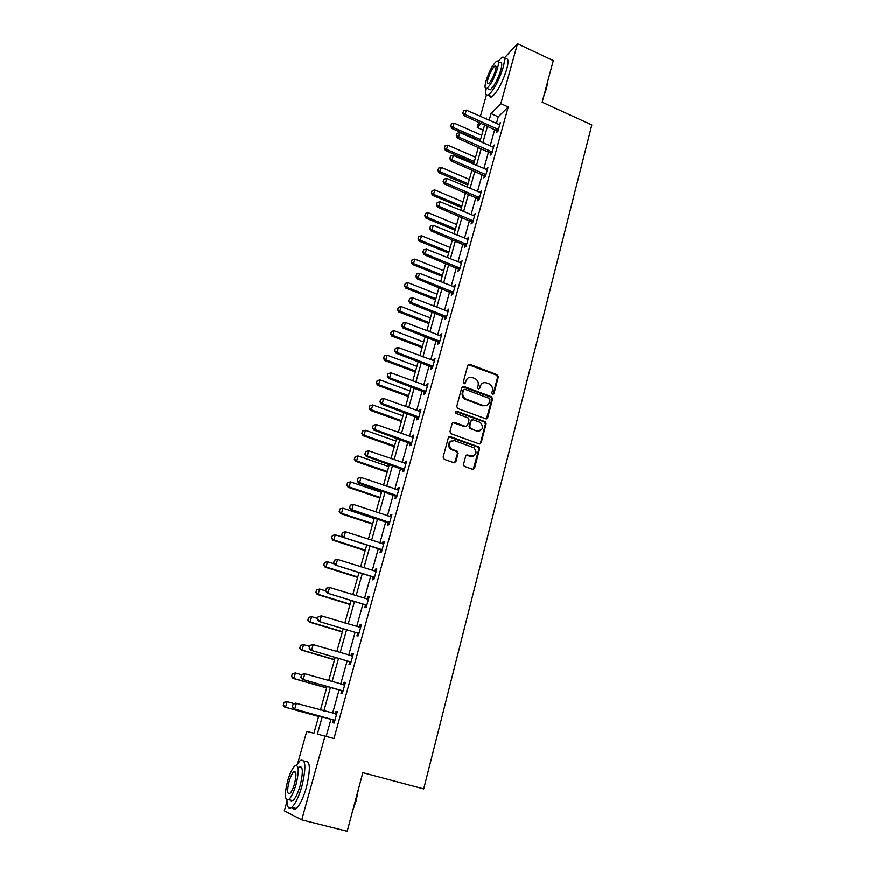 <?xml version="1.0" encoding="UTF-8"?>
<svg xmlns="http://www.w3.org/2000/svg" width="875" height="875" viewBox="0 0 875 875"><rect width="100%" height="100%" fill="white"/><g stroke="black" fill="none" stroke-linecap="round" stroke-linejoin="round"><path stroke-width="1.31" d="M492.603 394.384L493.959 393.673L498.323 376.906L497.284 374.784L469.755 364.295L467.797 365.291L463.269 382.156L464.045 383.677L465.434 382.966L466.014 380.778C467.141 377.803 469.241 376.731 472.303 377.552L474.994 378.58C477.641 380.1 478.702 382.364 478.177 385.35L477.597 387.537L478.373 389.047L479.752 388.336L480.32 386.159C481.436 383.195 483.514 382.113 486.555 382.933L489.202 383.95C491.838 385.459 492.898 387.713 492.395 390.698L491.827 392.875L492.603 394.384M493.03 394.461L497.623 377.256L496.595 375.134L468.191 364.602M464.548 383.742L466.014 380.778M478.844 389.113L480.32 386.159M463.531 464.352L464.253 466.331L472.555 469.339L474.545 468.245L479.566 448.963L478.767 446.939L450.363 436.669L448.35 437.73L443.144 457.133L444.281 459.342L453.906 462.744L455.919 461.65L458.128 453.348L457.373 451.347L451.183 448.908C447.814 443.844 448.941 441.098 454.573 440.694L473.988 447.792C477.498 452.812 476.427 455.58 470.783 456.072L467.709 454.978L465.719 456.061L463.531 464.352M504.23 58.166L517.486 43.75L553.273 60.594L542.161 102.167L591.806 124.917L423.708 788.933L362.83 772.702L347.178 831.25L301.744 819.853L284.32 810.808L286.967 801.423M517.486 43.75L500.839 103.633L491.017 113.542L489.136 120.291M322.241 716.767L317.384 734.136L333.988 738.522L508.2 106.969L500.839 103.633M325.041 736.072L301.744 819.853M485.723 418.83L487.681 417.791L492.581 398.956L491.619 396.856L463.816 386.444L461.847 387.461L456.761 406.394L457.636 408.461L485.723 418.83M486.106 423.806L481.152 442.87L479.183 443.931L450.778 433.628L449.991 431.605L452.2 423.38L454.202 422.33L465.588 426.475L467.567 425.425L469 420.011L468.147 417.955L455.864 413.405C454.891 412.092 455.153 411.359 456.662 411.228L485.242 421.75L486.106 423.806L485.428 424.102L480.473 443.133L481.152 442.87M508.2 106.969L498.258 116.802L496.387 123.539M494.78 129.314L490.164 145.939M488.556 151.725L483.875 168.612M482.267 174.387L477.509 191.537M475.902 197.323L471.067 214.736M469.459 220.522L464.548 238.208M462.941 243.994L457.953 261.953M456.345 267.75L451.281 285.983M449.673 291.78L444.522 310.308M442.914 316.094L437.686 334.917M436.078 340.714L430.773 359.822M429.166 365.619L423.773 385.033M422.166 390.83L416.686 410.561M415.078 416.347L409.511 436.395M407.903 442.181L402.248 462.547M400.641 468.344L394.888 489.038M393.28 494.823L387.439 515.856M385.831 521.642L379.903 543.003M378.295 548.789L372.269 570.511M370.661 576.286L364.525 598.369M362.928 604.144L356.694 626.577M355.097 632.352L348.753 655.156M347.156 660.92L340.714 684.108M339.117 689.872L332.577 713.442M330.98 719.195L326.2 736.389M496.978 130.419L496.344 132.738L497.984 131.152L500.358 122.577L498.608 124.523M490.777 152.83L490.131 155.148L491.761 153.628L494.167 144.955L492.406 146.923M484.487 175.492L483.842 177.833L485.472 176.367L487.9 167.595L486.128 169.586M478.144 198.417L477.488 200.769L479.106 199.38L481.556 190.498L479.773 192.511M471.712 221.605L471.056 223.978L472.664 222.644L475.147 213.664L473.353 215.698M465.216 245.077L464.548 247.461L466.145 246.192L468.661 237.103L466.856 239.159M458.631 268.822L457.975 271.217L459.55 270.025L462.098 260.827L460.272 262.894M451.981 292.841L451.314 295.258L452.878 294.131L455.448 284.823L453.622 286.923M445.244 317.155L444.566 319.583L446.13 318.533L448.733 309.116L446.884 311.227M438.43 341.753L437.752 344.203L439.294 343.219L441.93 333.692L440.07 335.836M438.692 340.812L438.506 341.48M431.528 366.658L430.85 369.119L432.37 368.211L435.05 358.564L433.508 359.505L433.169 360.73M431.78 365.75L431.605 366.384M424.55 391.858L423.861 394.341L425.37 393.509L428.072 383.742L426.552 384.606L426.191 385.93M424.78 391.005L424.616 391.606M417.473 417.375L416.784 419.869L418.283 419.125L421.017 409.238L419.519 410.014L419.125 411.447M417.703 416.566L417.55 417.123M410.32 443.198L409.631 445.714L411.108 445.047L413.886 435.039L412.388 435.728L411.961 437.27M403.08 469.339L402.38 471.877L403.845 471.297L406.656 461.158L405.18 461.77L404.72 463.411M395.741 495.819L395.041 498.367L396.495 497.864L399.328 487.605L397.873 488.141L397.381 489.891M388.314 522.616L387.603 525.186L389.047 524.781L391.923 514.391L390.48 514.828L389.955 516.688M380.8 549.762L380.078 552.344L381.5 552.027L384.42 541.505L382.988 541.855L382.441 543.834M373.177 577.248L372.466 579.852L373.866 579.622L376.819 568.969L375.408 569.231L374.828 571.331M365.466 605.084L364.744 607.709L366.133 607.578L369.119 596.783L367.719 596.947L367.106 599.167M357.656 633.281L356.923 635.917L358.291 635.884L361.32 624.958L359.942 625.023L359.297 627.364M349.748 661.85L349.005 664.497L350.361 664.573L353.423 653.494L352.067 653.461L351.378 655.933M341.731 690.78L340.988 693.459L342.322 693.623L345.417 682.402L344.083 682.27L343.361 684.873L344.761 684.808M333.605 720.092L332.861 722.783L334.173 723.067L337.312 711.692L336 711.462L335.267 714.109M297.73 763.306L306.731 731.434L313.917 733.261L318.817 715.816M483.186 130.08L477.247 127.444L478.734 122.172M480.375 116.375L486.38 95.123M486.281 119.022L486.555 118.048L485.811 118.803M481.337 123.32L477.247 127.444M320.436 710.052L327.064 686.416M328.683 680.652L335.202 657.409M336.831 651.634L343.241 628.775M344.87 622.989L351.17 600.502M352.8 594.716L359.012 572.589M360.631 566.803L366.734 545.038M368.364 539.241L374.38 517.825M375.998 512.028L381.916 490.962M383.545 485.155L389.364 464.428M390.994 458.62L396.714 438.222M398.344 432.414L403.977 412.333M405.606 406.525L411.152 386.761M412.781 380.953L418.239 361.506M419.869 355.698L425.239 336.547M426.869 330.75L432.163 311.894M433.792 306.086L438.998 287.536M440.628 281.728L445.758 263.462M447.377 257.655L452.43 239.673M454.059 233.877L459.025 216.158M460.655 210.361L465.544 192.927M467.173 187.13L471.997 169.958M473.616 164.161L478.363 147.252M479.992 141.466L484.663 124.808M487.517 126.077L482.858 142.723M481.239 148.509L476.503 165.419M474.884 171.205L470.083 188.366M468.464 194.163L463.586 211.597M461.967 217.394L457.012 235.091M455.394 240.888L450.363 258.869M448.733 264.666L443.625 282.931M442.006 288.728L436.811 307.278M435.192 313.075L429.92 331.92M428.291 337.717L422.942 356.858M421.312 362.666L415.877 382.102M414.258 387.909L408.723 407.663M407.105 413.459L401.483 433.53M399.864 439.338L394.155 459.725M392.536 465.533L386.739 486.248M385.12 492.045L379.225 513.111M377.606 518.897L371.613 540.302M369.994 546.098L363.913 567.842M362.294 573.628L356.103 595.744M354.484 601.53L348.195 623.995M346.577 629.781L340.189 652.63M338.57 658.394L332.073 681.625M330.466 687.389L323.859 711.003M498.258 116.802L491.017 113.542M498.706 124.184L499.778 124.655M492.527 146.497L493.598 146.978M486.27 169.083L487.353 169.553M479.938 191.92L481.031 192.38M473.539 215.02L474.644 215.48M467.064 238.394L468.18 238.853M460.513 262.052L461.628 262.5M453.884 285.972L455.011 286.431M447.169 310.188L448.306 310.636M440.387 334.698L441.525 335.136M433.508 359.505L434.667 359.942M426.552 384.606L427.722 385.033M419.519 410.014L420.689 410.441M412.388 435.728L413.569 436.155M405.18 461.77L406.372 462.186M397.873 488.141L399.077 488.545M390.48 514.828L391.683 515.233M382.988 541.855L384.212 542.259M375.408 569.231L376.633 569.625M367.719 596.947L368.966 597.341M359.942 625.023L361.2 625.406M352.067 653.461L353.325 653.844M344.083 682.27L345.363 682.642M336 711.462L337.28 711.823M482.409 383.272L479.653 386.498M468.048 377.945L465.358 381.117M486.467 418.906L491.892 399.273L490.93 397.184L462.295 386.706M489.989 399.908L489.212 398.387L464.92 389.309L463.542 390.02L462.919 392.339C462.383 395.205 463.367 397.436 465.85 399.011L483.153 405.497C486.205 406.284 488.283 405.191 489.387 402.216L489.989 399.908M486.445 405.541L482.475 405.803L465.194 399.339C462.711 397.764 461.727 395.544 462.262 392.678L462.886 390.359M479.883 444.019L480.473 443.133M466.364 426.552L464.931 426.77L452.736 422.548M485.428 424.102L484.312 421.925L455.536 411.469M477.334 430.752C483.055 430.183 484.039 427.416 480.277 422.439L473.145 419.759L471.177 420.809L469.744 426.213L470.575 428.258L476.656 431.036L479.905 430.839M471.702 419.978L471.177 420.809M476.656 431.036L469.908 428.553L469.077 426.508L470.509 421.105M473.211 456.192L470.116 456.323L466.342 455.142M451.281 440.902C447.781 443.122 447.53 445.878 450.538 449.17L452.233 449.455M454.617 462.831L457.472 453.611L456.728 451.609L451.587 449.717M473.2 469.427L478.887 449.225L478.089 447.202L448.93 436.866M481.72 135.286L454.114 123.069L452.889 127.291L480.539 139.486M450.855 125.869L451.467 123.758L450.68 126.055L452.889 127.291L451.828 128.417L480.145 140.897M454.114 123.069L451.467 123.758M450.68 126.055L451.828 128.417M463.586 110.797L462.777 113.148L463.586 110.797L466.298 110.086L499.745 124.797M498.433 129.511L465.062 114.395L463.936 115.577L462.777 113.148M497.93 131.206L463.936 115.577M466.298 110.086L465.062 114.395L462.962 112.952M547.728 81.32L546.623 88.036L543.659 96.545M544.392 93.822L547.444 82.414M486.194 88.627C485.22 94.172 485.942 96.327 488.381 95.091C493.806 90.3 498.717 81.145 503.114 67.616C505.214 59.5 504.787 56.098 501.845 57.411L498.116 61.283M489.311 94.402C489.409 96.873 490.306 97.639 491.969 96.72C497.427 91.952 502.348 82.808 506.734 69.289C508.823 61.173 508.375 57.772 505.422 59.073M499.909 62.716C502.031 61.775 502.337 64.225 500.817 70.077C497.656 79.8 494.123 86.395 490.219 89.841L488.414 89.02M497.492 68.545C499.012 62.683 498.728 60.233 496.617 61.195C492.713 64.695 489.191 71.269 486.052 80.927C484.498 86.822 484.783 89.294 486.916 88.342C490.798 84.875 494.32 78.28 497.492 68.545M488.042 78.761C487.047 82.556 487.233 84.153 488.611 83.53C491.105 81.298 493.38 77.044 495.425 70.787C496.409 67.003 496.223 65.428 494.856 66.041C492.352 68.294 490.077 72.537 488.042 78.761M358.367 789.403L356.256 800.341L352.658 810.753M353.358 808.128L357.634 792.138M286.956 800.177C287.022 807.089 288.619 809.473 291.747 807.33C295.367 803.994 298.747 796.972 301.897 786.275C306.37 767.113 305.802 758.527 300.213 760.495L296.461 765.33M292.217 807.45C293.092 809.517 294.438 809.856 296.253 808.467C299.895 805.142 303.286 798.142 306.425 787.456C310.855 768.305 310.253 759.708 304.609 761.666M298.977 766.981C303.013 765.581 303.417 771.772 300.191 785.564C297.927 793.253 295.498 798.295 292.884 800.691L290.019 799.958M296.045 784.492C299.294 770.689 298.911 764.498 294.908 765.909C292.327 768.294 289.898 773.303 287.634 780.948C284.331 794.697 284.703 800.931 288.75 799.641C291.331 797.234 293.77 792.181 296.045 784.492M289.1 781.561C286.967 790.431 287.208 794.445 289.811 793.592C291.484 792.05 293.048 788.802 294.514 783.847C296.614 774.955 296.373 770.962 293.792 771.859C292.119 773.402 290.555 776.628 289.1 781.561M291.408 800.319L291.386 801.303M475.562 157.227L447.748 145.108L446.523 149.373L474.37 161.47M444.478 147.93L445.091 145.797L444.303 148.105L446.523 149.373L445.462 150.456L473.988 162.838M447.748 145.108L445.091 145.797M444.303 148.105L445.462 150.456M469.339 179.408L441.317 167.387L440.081 171.697L468.136 183.706M438.025 170.231L438.648 168.077L437.85 170.406L440.081 171.697L439.031 172.747L467.764 185.03M441.317 167.387L438.648 168.077M437.85 170.406L439.031 172.747M457.122 133.306L456.312 135.669L457.122 133.306L459.845 132.595L493.544 147.186M492.22 151.955L458.598 136.948L457.483 138.097L456.312 135.669M491.761 153.639L457.483 138.097M459.845 132.595L458.598 136.948L456.498 135.483M450.581 156.078L449.772 158.463L450.581 156.078L453.327 155.367L487.277 169.838M485.942 174.661L452.058 159.775L450.964 160.869L449.772 158.463M485.483 176.302L450.964 160.869M453.327 155.367L452.058 159.775L449.947 158.277M463.039 201.852L434.82 189.919L433.562 194.283L461.825 206.194M431.506 192.795L432.13 190.619L431.331 192.959L433.562 194.283L432.523 195.289L461.464 207.473M434.82 189.919L432.13 190.619M431.331 192.959L432.523 195.289M456.673 224.547L428.236 212.712L426.967 217.131L455.438 228.944M424.9 215.622L425.545 213.412L424.736 215.775L426.967 217.131L425.939 218.083L455.098 230.169M428.236 212.712L425.545 213.412M424.736 215.775L425.939 218.083M450.231 247.505L421.586 235.78L420.295 240.242L448.984 251.945M418.228 238.7L418.873 236.469L418.053 238.853L420.295 240.242L419.278 241.15L448.656 253.127M421.586 235.78L418.873 236.469M418.053 238.853L419.278 241.15M443.975 179.112L443.155 181.519L443.975 179.112L446.731 178.402L480.933 192.752M479.588 197.63L445.452 182.864L444.358 183.914L443.155 181.519M479.139 199.227L444.358 183.914M446.731 178.402L445.452 182.864L443.33 181.344M437.281 202.42L436.45 204.848L437.281 202.42L440.048 201.709L474.512 215.939M473.156 220.872L438.758 206.227L437.675 207.222L436.45 204.848M472.719 222.425L437.675 207.222M440.048 201.709L438.758 206.227L436.636 204.673M430.511 226.002L429.68 228.452L430.511 226.002L433.3 225.291L468.027 239.389M466.648 244.387L431.987 229.862L430.916 230.814L429.68 228.452M466.233 245.886L430.916 230.814M433.3 225.291L431.987 229.862L429.855 228.287M443.713 270.725L414.859 259.098L413.547 263.616L442.455 275.22M411.469 262.052L412.125 259.798L411.305 262.194L413.547 263.616L412.541 264.48L442.137 276.347M414.859 259.098L412.125 259.798M411.305 262.194L412.541 264.48M423.664 249.867L422.822 252.328L423.664 249.867L426.464 249.156L461.453 263.123M460.064 268.177L425.141 253.783L424.069 254.691L422.822 252.328M459.659 269.631L424.069 254.691M426.464 249.156L425.141 253.783L422.997 252.186M437.128 294.219L408.045 282.702L406.722 287.273L435.848 298.758M404.644 285.677L405.3 283.402L404.469 285.819L406.722 287.273L405.727 288.083L435.542 299.841M408.045 282.702L405.3 283.402M404.469 285.819L405.727 288.083M416.73 274.028L415.877 276.5L416.73 274.028L419.541 273.306L454.814 287.142M453.392 292.25L418.206 277.988L417.145 278.841L415.877 276.5M453.009 293.65L417.145 278.841M419.541 273.306L418.206 277.988L416.052 276.358M430.456 317.975L401.155 306.578L399.82 311.205L429.166 322.58M397.731 309.586L398.398 307.278L397.556 309.717L399.82 311.205L398.825 311.97L428.87 323.608M401.155 306.578L398.398 307.278M397.556 309.717L398.825 311.97M409.708 298.462L408.855 300.967L409.708 298.462L412.541 297.752L448.088 311.445M446.655 316.619L411.184 302.488L410.145 303.286L408.855 300.967M446.283 317.964L410.145 303.286M412.541 297.752L411.184 302.488L409.03 300.836M423.708 342.027L394.188 330.739L392.831 335.42L422.406 346.675M390.731 333.769L391.409 331.439L390.567 333.889L392.831 335.42L391.847 336.131L422.133 347.648M394.188 330.739L391.409 331.439M390.567 333.889L391.847 336.131M402.609 323.203L401.745 325.73L402.609 323.203L405.464 322.492L441.284 336.033M439.83 341.272L404.086 327.283L403.047 328.038L401.745 325.73M439.469 342.562L403.047 328.038M438.933 340.67L437.806 341.37L438.933 340.67M405.464 322.492L404.086 327.283L401.92 325.598M416.883 366.352L387.133 355.184L385.766 359.92L415.559 371.066M383.655 358.247L384.333 355.884L383.491 358.356L385.766 359.92L384.792 360.577L415.297 371.984M387.133 355.184L384.333 355.884M383.491 358.356L384.792 360.577M395.423 348.25L394.559 350.788L395.423 348.25L398.289 347.539L434.394 360.927M432.928 366.231L396.9 352.384L395.872 353.084L394.559 350.788M432.578 367.467L395.872 353.084M398.289 347.539L396.9 352.384L394.723 350.678M409.97 390.972L379.991 379.925L378.602 384.716L408.636 395.73M376.491 383.02L377.18 380.625L376.327 383.119L378.602 384.716L377.639 385.328L408.395 396.594M379.991 379.925L377.18 380.625M376.327 383.119L377.639 385.328M388.139 373.603L387.275 376.163L388.139 373.603L391.027 372.881L427.416 386.127M425.939 391.486L389.616 377.792L388.609 378.438L387.275 376.163M425.611 392.667L388.609 378.438M391.027 372.881L389.616 377.792L387.439 376.053M479.489 447.825L478.089 446.906M402.981 415.877L372.761 404.961L371.361 409.817L401.625 420.7M369.239 408.089L369.939 405.661L369.086 408.177L371.361 409.817L370.409 410.364L401.406 421.509M372.761 404.961L369.939 405.661M369.086 408.177L370.409 410.364M380.778 399.263L379.892 401.844L380.778 399.263L383.677 398.552L420.361 411.622M418.862 417.058L382.255 403.517L381.248 404.097L379.892 401.844M418.545 418.184L381.248 404.097M383.677 398.552L382.255 403.517L380.067 401.745M395.905 441.087L365.455 430.303L364.033 435.214L394.538 445.966M361.9 433.453L362.611 431.003L361.747 433.541L364.033 435.214L363.092 435.706L394.33 446.72M365.455 430.303L362.611 431.003M361.747 433.541L363.092 435.706M451.992 449.553L450.712 449.105M373.319 425.25L372.433 427.853L373.319 425.25L376.239 424.528L413.219 437.445M411.698 442.936L374.795 429.57L373.8 430.084L372.433 427.853M411.403 444.008L373.8 430.084M376.239 424.528L374.795 429.57L372.597 427.766M388.752 466.605L358.05 455.952L356.617 460.928L387.363 471.548M354.473 459.134L355.195 456.652L354.32 459.211L356.617 460.928L355.688 461.366L387.166 472.227M358.05 455.952L355.195 456.652M354.32 459.211L355.688 461.366M365.772 451.555L364.875 454.18L365.772 451.555L368.703 450.844L405.978 463.586M404.447 469.142L367.238 455.941L366.264 456.4L364.875 454.18M404.162 470.148L366.264 456.4M368.703 450.844L367.238 455.941L365.039 454.103M381.5 492.428L350.558 481.917L349.103 486.948L380.1 497.427M346.959 485.133L347.681 482.617L346.806 485.198L349.103 486.948L348.184 487.331L379.925 498.05M350.558 481.917L347.681 482.617M346.806 485.198L348.184 487.331M358.116 478.198L357.219 480.845L358.116 478.198L361.069 477.477L398.661 490.044M397.097 495.677L359.592 482.639L358.63 483.044L357.219 480.845M396.834 496.628L358.63 483.044M361.069 477.477L359.592 482.639L357.383 480.78M374.161 518.569L342.967 508.211L341.502 513.297L372.75 523.633M339.347 511.448L340.08 508.9L339.194 511.503L341.502 513.297L340.594 513.614L372.586 524.191M342.967 508.211L340.08 508.9M339.194 511.503L340.594 513.614M350.372 505.17L349.464 507.839L350.372 505.17L353.347 504.459L391.245 516.841M389.659 522.55L351.848 509.688L350.897 510.016L349.464 507.839M389.419 523.425L350.897 510.016M353.347 504.459L351.848 509.688L349.628 507.784M382.134 549.752L335.289 534.822L333.802 539.973L365.302 550.167M331.647 538.092L332.391 535.511L331.494 538.136L333.802 539.973L332.916 540.225L365.159 550.659M335.289 534.822L332.391 535.511M331.494 538.136L332.916 540.225M342.53 532.503L341.622 535.194L342.53 532.503L345.516 531.781L383.731 543.977M381.905 550.572L380.144 549.391L343.066 537.348L341.622 535.194M345.516 531.781L344.006 537.075L341.775 535.139M324.45 562.494L323.837 565.064L324.45 562.494L327.512 561.761L326.014 566.978L357.766 577.019M323.837 565.064L326.014 566.978L325.128 567.175L357.645 577.445M334.392 563.948L327.512 561.761L324.592 562.461M323.695 565.097L325.128 567.175M334.436 560.208L333.67 562.887L334.436 560.208L337.597 559.453L376.13 571.452M374.511 577.303L335.136 565.02L333.67 562.887M374.303 578.058L372.52 576.877L335.136 565.02M334.589 560.175L337.597 559.453L336.055 564.812L333.823 562.855M316.564 589.761L315.941 592.386L316.564 589.761L319.648 589.05L318.117 594.333L350.131 604.209M315.941 592.386L318.117 594.333L317.253 594.453L350.033 604.57M325.62 590.898L319.648 589.05L316.706 589.739M315.798 592.408L317.253 594.453M326.397 588.23L325.609 590.942L326.397 588.23L329.569 587.486L368.43 599.287M366.789 605.216L327.097 593.042L325.609 590.942M366.592 605.894L364.798 604.723L327.097 593.042M326.539 588.197L329.569 587.486L328.005 592.922L325.762 590.92M308.58 617.378L307.945 620.047L308.58 617.378L311.675 616.678L310.122 622.027L342.409 631.739M307.945 620.047L310.122 622.027L309.28 622.081L342.333 632.023M317.702 618.494L311.675 616.678L308.722 617.367M307.803 620.058L309.28 622.081M318.248 616.612L317.461 619.358L318.248 616.612L321.431 615.88L360.62 627.473M358.958 633.478L318.959 621.447L317.461 619.358M358.794 634.091L356.989 632.92L318.959 621.447M318.391 616.591L321.431 615.88L319.856 621.381L317.603 619.347M300.486 645.345L299.841 648.058L300.486 645.345L303.592 644.656L302.028 650.07L334.589 659.619M299.841 648.058L302.028 650.07L301.197 650.059L334.523 659.837M309.673 646.45L303.592 644.656L300.628 645.345M299.698 648.058L301.197 650.059M351.641 656.009L352.745 655.966M309.991 645.367L309.192 648.145L309.991 645.367L313.195 644.645L352.723 656.031M351.039 662.113L310.712 650.212L309.192 648.145M350.886 662.648L349.07 661.478L310.712 650.212M310.133 645.367L313.195 644.645L311.598 650.223L309.334 648.145M292.294 673.673L291.637 676.43L292.294 673.673L295.422 672.995L293.836 678.486L326.659 687.859M291.637 676.43L293.836 678.486L293.016 678.398L326.627 688.002M301.558 674.756L295.422 672.995L292.425 673.684M291.495 676.419L293.016 678.398M301.623 674.494L300.814 677.316L301.623 674.494L304.85 673.794L344.717 684.961M343.011 691.119L302.356 679.35L300.814 677.316M342.88 691.578L341.042 690.419L302.356 679.35M301.766 674.505L304.85 673.794L303.231 679.438L300.956 677.327M283.992 702.362L283.325 705.173L283.992 702.362L287.142 701.695L285.534 707.262L318.631 716.461M283.325 705.173L285.534 707.262L284.725 707.098L318.62 716.516M294.164 703.664L287.142 701.695L284.134 702.395M283.194 705.141L284.725 707.098M293.147 704.014L292.327 706.88L293.147 704.014L295.531 703.172L336.667 714.033M335.989 714.306L336.602 714.273M334.873 720.508L293.902 708.881L292.327 706.88M334.775 720.891L332.916 719.731L293.902 708.881M293.289 704.036L296.384 703.325L294.744 709.045L292.469 706.902M493.259 394.002L493.959 393.673M464.778 383.305L465.434 382.966M479.073 388.675L479.752 388.336M469.087 364.667L469.755 364.295M496.519 375.112L497.219 374.752M497.623 377.256L498.323 376.906M463.159 386.783L463.816 386.444M490.788 397.119L491.466 396.791M491.892 399.273L492.581 398.956M486.992 418.086L487.681 417.791M462.262 392.678L462.919 392.339M465.85 399.634L466.506 399.306M482.475 405.803L483.153 405.497M453.556 422.625L454.202 422.33M464.931 426.77L465.588 426.475M456.006 411.534L456.662 411.228M484.312 421.925L484.991 421.641M469.077 426.508L469.744 426.213M470.203 428.684L470.87 428.4M467.042 455.23L467.709 454.978M470.116 456.323L470.783 456.072M456.334 451.413L456.991 451.15M457.472 453.611L458.128 453.348M455.262 461.902L455.919 461.65M449.717 436.942L450.363 436.669M477.761 447.038L478.439 446.775M478.887 449.225L479.566 448.963M473.867 468.486L474.545 468.245M497.58 128.888L496.398 130.036M498.006 129.15L496.825 130.298M491.367 151.331L490.186 152.436M491.794 151.605L490.613 152.698M485.078 174.048L483.908 175.098M485.505 174.311L484.334 175.361M478.713 197.017L477.553 198.023M479.15 197.28L477.98 198.286M472.27 220.259L471.122 221.222M472.708 220.522L471.559 221.484M465.762 243.775L464.614 244.683M466.2 244.037L465.052 244.945M459.167 267.564L458.03 268.428M459.616 267.827L458.478 268.691M452.495 291.637L451.369 292.458M452.944 291.9L451.817 292.709M445.747 316.006L444.631 316.772M446.206 316.258L445.08 317.023M439.37 340.922L438.266 341.633M432.009 365.619L430.905 366.275M432.469 365.87L431.364 366.527M425.009 390.873L423.916 391.475M425.469 391.136L424.375 391.738M417.922 416.445L416.85 416.992M418.392 416.697L417.309 417.244M410.758 442.334L409.686 442.816M411.228 442.586L410.156 443.067L411.206 442.575M403.495 468.541L402.434 468.967M403.966 468.792L402.905 469.219M396.145 495.075L395.095 495.436M396.616 495.327L395.577 495.688M388.697 521.948L387.669 522.244M389.178 522.2L388.15 522.495M381.161 549.15L380.144 549.391M381.653 549.402L380.625 549.642M373.527 576.712L372.52 576.877M374.019 576.953L373.002 577.128M365.805 604.614L364.798 604.723M366.297 604.866L365.291 604.964M357.973 632.887L356.989 632.92M358.466 633.128L357.481 633.161M350.033 661.522L349.07 661.478M350.536 661.762L349.562 661.719M342.005 690.539L341.042 690.419M342.508 690.769L341.545 690.659M333.856 719.928L332.916 719.731M334.37 720.158L333.419 719.972M496.595 375.134L497.284 374.784M490.93 397.184L491.619 396.856M465.194 399.339L465.85 399.011M469.908 428.553L470.575 428.258M484.553 422.045L485.242 421.75M450.538 449.17L451.183 448.908M456.728 451.609L457.373 451.347M478.089 447.202L478.767 446.939M496.005 66.566L494.856 66.041M490.219 89.841L486.916 88.342M488.381 95.091L491.969 96.72M295.608 772.33L293.792 771.859M292.884 800.691L288.75 799.641M291.747 807.33L296.253 808.467M432.141 365.673L431.036 366.33M425.25 390.994L424.167 391.595M418.283 416.62L417.2 417.167"/></g></svg>
